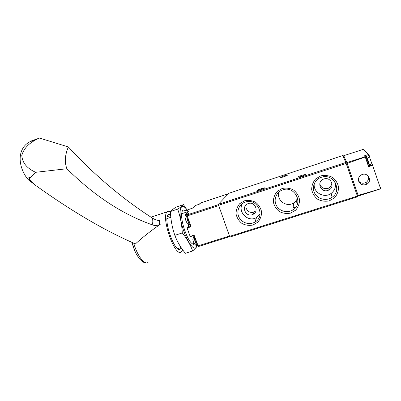 <?xml version="1.0" encoding="UTF-8"?>
<svg xmlns="http://www.w3.org/2000/svg" width="401" height="401" viewBox="0 0 401 401"><rect width="100%" height="100%" fill="white"/><g stroke="black" fill="none" stroke-linecap="round" stroke-linejoin="round"><path stroke-width="0.6" d="M229.853 237.056L357.622 196.796L229.853 237.056L218.279 204.37L228.906 193.262M342.785 155.533L228.876 193.272L342.785 155.533L345.832 162.465L357.622 196.796M366.223 156.375L369.176 155.403L368.399 154.555L364.394 155.829L365.261 157.002L347.151 163.397L346.86 162.575L365.176 156.781M369.176 155.403L370.053 158.265M371.587 162.676L372.504 165.047M373.065 166.641L372.95 164.986M365.261 157.002L368.569 166.681L372.614 165.322L372.95 164.916L368.459 166.36M380.855 188.746L358.339 196.019L358.138 195.407L380.855 188.746L380.91 188.239L379.998 186.956M368.75 154.58L363.557 149.257L343.727 155.703L343.863 156.089L343.136 156.33L343.863 156.089L346.975 162.941L346.103 163.227M343.727 155.703L346.86 162.575M358.339 196.019L358.133 195.528M358.705 181.287C360.539 184.821 363.321 185.753 367.055 184.079C372.509 180.986 368.153 172.27 362.258 174.475L361.326 174.871C358.865 176.415 357.993 178.555 358.705 181.287M347.151 163.397L358.138 195.407M358.158 195.518L357.286 195.793L358.158 195.518L346.975 162.941M358.634 181.057C360.735 183.402 363.221 183.848 366.083 182.395C368.364 180.721 369.055 178.575 368.163 175.959M282.098 188.51L277.136 191.488C274.6 194.53 273.337 198.024 273.352 201.979C274.214 205.848 276.214 209.041 279.362 211.558C282.966 213.377 286.74 213.888 290.68 213.086L295.672 210.154C298.244 207.122 299.537 203.618 299.542 199.633C298.685 195.723 296.665 192.5 293.487 189.974C289.838 188.159 286.043 187.668 282.098 188.51M320.755 175.884L315.642 178.931C313.016 182.029 311.697 185.588 311.687 189.603C312.539 193.533 314.569 196.771 317.777 199.317C321.462 201.152 325.331 201.658 329.376 200.826L334.519 197.823C337.181 194.736 338.529 191.172 338.569 187.122C337.717 183.152 335.667 179.884 332.424 177.327C328.695 175.493 324.81 175.016 320.755 175.884M244.495 200.796L239.673 203.708C237.222 206.69 236.014 210.129 236.054 214.019C236.921 217.833 238.896 220.986 241.978 223.472C245.507 225.277 249.191 225.788 253.031 225.011L257.878 222.144C260.369 219.172 261.602 215.728 261.582 211.803C260.72 207.954 258.73 204.776 255.607 202.274C252.039 200.475 248.334 199.984 244.495 200.796M284.174 175.879C281.552 176.796 280.394 177.347 280.7 177.543C281.738 177.673 288.615 175.127 287.251 175.122L284.174 175.879M301.717 175.352C298.87 176.345 297.652 176.946 298.058 177.157C299.306 177.307 306.78 174.535 305.176 174.52L301.717 175.352M261.422 188.615C258.5 189.638 257.221 190.264 257.592 190.495C258.8 190.635 266.099 187.868 264.54 187.863L261.422 188.615M293.071 207.848L295.998 206.911M366.399 156.545L369.847 158.004L371.637 163.087M242.675 203.337C236.926 211.583 248.149 222.961 256.63 217.452L260.069 214.069M248.299 203.553L247.868 203.713C241.086 206.214 245.442 217.177 252.224 214.695L252.921 214.42C259.437 211.698 254.926 201.071 248.299 203.553M245.257 202.094C239.196 204.009 236.139 211.342 238.951 217.076C241.653 222.866 249.397 225.352 254.825 222.129C266.063 216.299 257.277 197.668 245.347 202.064L245.257 202.094M314.304 183.593C312.69 192.229 324.143 198.896 331.181 193.372C334.87 190.435 336.158 186.696 335.056 182.159M323.923 178.956L323.251 179.217C316.324 182.049 320.86 193.006 327.888 190.43L328.965 189.969C335.462 186.816 330.71 176.415 323.923 178.956M321.311 177.292C314.7 179.377 311.437 187.382 314.72 193.327C317.868 199.332 326.509 201.327 332.063 197.277C342.705 190.43 333.411 172.876 321.452 177.247L321.311 177.292M278.971 191.979C276.018 200.034 286.55 207.924 293.652 202.936C295.557 201.693 296.865 199.999 297.572 197.853M282.76 189.863C276.454 191.858 273.287 199.482 276.294 205.317C279.171 211.212 287.311 213.512 292.825 209.944C303.893 203.663 294.875 185.417 282.87 189.828L282.76 189.863M255.998 210.725L253.668 212.174C249.332 213.778 244.565 208.916 246.309 204.675M331.817 182.821C331.727 185.067 330.695 186.776 328.72 187.939L327.672 188.385C323.627 189.162 320.99 187.638 319.767 183.803M187.051 214.49L185.072 215.136L184.891 214.725L188.41 211.688L188.019 211.623L187.994 212.049M167.042 218.535L170.821 217.292M181.673 213.713L188.019 211.623M177.653 248.58L181.062 247.497M192.47 243.883L194.365 243.282M167.357 216.62L170.651 215.532M194.831 243.738L194.801 243.773C193.924 244.745 192.686 244.379 191.076 242.665C186.731 238.224 181.463 222.906 181.623 215.157C181.728 210.585 182.951 209.101 185.282 210.7L192.545 208.119L195.678 205.417L199.277 204.224L200.811 202.896M197.332 245.467L196.029 245.878L195.853 244.399M192.736 235.863L193.633 237.197M194.179 235.397L190.31 236.64L190.124 236.389L187.127 228.009L187.087 227.613L188.249 226.475L188.58 223.943M185.072 215.136L186.295 216.766M187.127 228.009L191.082 226.73L187.212 215.893L187.107 214.921L188.791 213.442L184.891 214.725M229.562 236.7L198.39 246.535L194.084 235.121L190.124 236.389M193.137 238.525C192.716 238.821 192.781 239.843 193.337 241.608L194.555 243.487M185.803 218.104C185.387 218.38 185.452 219.372 185.999 221.086L187.267 223.036M68.36 146.936C94.491 175.167 122.591 198.931 152.651 218.234C151.894 220.796 152.024 223.081 153.042 225.101C122.977 214.66 94.26 195.868 66.897 168.731C64.426 162.32 64.912 155.057 68.36 146.936L39.549 138.069L31.779 140.751L29.599 141.899C18.286 147.954 16.762 163.934 27.078 178.385L28.356 179.788L29.534 179.362L35.784 185.503L28.356 179.788M35.784 185.503C71.689 211.252 104.902 230.72 135.433 243.903C142.36 237.517 150.631 230.986 160.235 224.319C159.042 223.387 158.961 222.189 159.994 220.725C157.267 220.43 154.821 219.598 152.651 218.234M181.297 247.843L180.385 249.036C174.856 254.074 162.34 217.683 168.535 214.565L170.57 214.535M182.676 249.813L181.322 251.978C174.876 257.883 160.245 215.317 167.478 211.703C168.28 211.142 169.257 211.232 170.405 211.974M153.042 225.101C155.197 225.813 157.593 225.547 160.235 224.319M66.897 168.731L35.669 172.31C26.932 168.41 22.311 162.776 21.799 155.403C23.92 148.069 29.604 142.4 38.852 138.4L39.549 138.069M35.669 172.31L30.671 177.077C29.564 178.189 29.183 178.946 29.534 179.362M196.921 245.597L196.099 247.407C193.227 251.462 184.841 237.943 181.468 223.217C177.979 208.47 181.447 201.813 187.157 210.079M188.239 211.663L183.432 204.645C182.711 205.698 180.791 207.192 177.678 209.127C180.31 216.535 181.843 224.47 182.29 232.931C186.951 238.73 190.41 244.75 192.665 250.986L196.114 247.572L197.422 245.628M192.665 250.986L185.352 253.287C180.806 247.793 177.302 241.813 174.831 235.332C172.199 227.613 170.721 219.688 170.38 211.548C171.367 210.34 173.382 208.821 176.42 206.981L183.432 204.645M170.38 211.548L177.678 209.127M174.831 235.332L182.29 232.931M363.557 149.257L368.399 154.555M372.614 165.322L380.614 188.761M357.923 194.796L357.04 195.076M347.316 163.894L346.434 164.184M229.452 236.425L357.386 196.079M218.425 205.342L346.173 163.423M218.279 204.37L345.832 162.465M365 156.57L365 155.869L368.76 166.265M365.662 155.653L369.476 166.029M366.499 157.377C364.865 151.909 368.669 161.693 369.812 165.924M368.689 163.513L369 163.407M368.103 161.768L368.419 161.663M367.266 159.408L367.577 159.307M367.537 160.154L367.847 160.054L367.537 160.149M367.847 161.027L368.158 160.921M368.273 162.265L368.589 162.164M187.212 215.893L218.525 205.623M187.107 214.921L218.259 204.69M200.776 202.911L228.415 193.753L200.781 202.906M197.944 245.923L229.312 236.029M190.951 226.359L187.087 227.613M190.711 225.683L188.249 226.475M196.946 245.081L195.899 245.412M194.214 235.482C193.899 236.801 194.199 238.816 195.112 241.532C195.979 243.843 196.801 245.166 197.578 245.507M194.285 235.683C194.189 237.207 194.545 239.146 195.357 241.512C196.219 243.823 197.051 245.217 197.858 245.688M195.081 237.913L195.994 241.312L197.332 244.209M187.011 214.746C186.485 215.793 186.726 217.838 187.733 220.896C188.635 223.297 189.493 224.67 190.31 225.026M187.578 214.144L187.297 214.239C186.625 215.202 186.851 217.412 187.974 220.861C188.841 223.182 189.688 224.62 190.525 225.172M187.708 217.282L188.605 220.655L189.964 223.598M188.119 213.944L187.678 214.42M199.212 203.929L198.786 204.39M198.68 204.425L199.001 203.999L199.573 203.808L199.377 204.139M135.067 251.357L131.949 242.339M148.084 262.454C144.44 265.146 137.052 255.467 133.754 243.151M27.078 178.385L30.671 177.077M380.474 188.35L380.75 188.741M366.083 182.395L367.055 184.079M366.599 160.911L367.637 163.959M365 155.869L365.712 155.638C365.757 155.122 365.993 155.623 366.404 157.142M369.948 165.879L371.476 162.946M368.795 163.824L369.1 163.723M367.11 158.986L367.421 158.886M368.544 163.062L368.855 162.961M296.138 200.635L297.372 204.174M256.63 217.452L254.825 222.129M331.181 193.372L332.063 197.277M293.652 202.936L292.825 209.944M252.921 214.42L254.349 211.903M328.965 189.969L328.72 187.939M198.39 246.535L229.562 236.705M194.184 235.402L190.31 236.64M196.655 244.705C194.921 244.059 193.818 243.026 193.342 241.608C192.711 239.903 192.951 238.199 194.074 236.505M197.883 245.758C196.961 245.442 196.039 244.044 195.117 241.562C194.224 238.961 193.914 236.916 194.194 235.427M189.377 224.239C187.653 223.643 186.53 222.595 186.004 221.086C185.483 218.74 185.723 217.071 186.726 216.084M190.555 225.257C189.608 224.876 188.665 223.427 187.738 220.916C186.42 216.56 186.756 215.974 186.746 215.512L187.297 214.239L188.239 213.923M199.848 203.723L199.573 203.808M180.385 249.036L179.503 249.317M167.478 211.703L151.027 217.167M131.974 242.349C134.275 250.876 136.445 254.645 139.473 258.79C142.811 262.289 145.378 263.627 147.172 262.8M29.599 141.899L38.852 138.4"/></g></svg>
